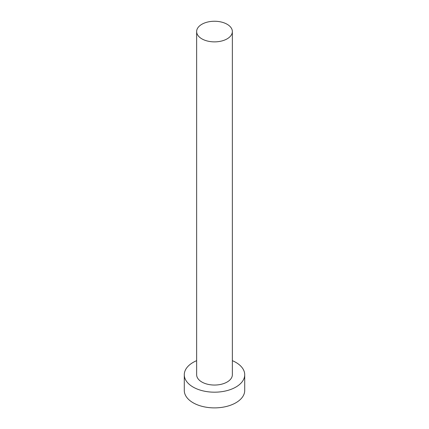 <?xml version="1.0" encoding="UTF-8"?>
<svg xmlns="http://www.w3.org/2000/svg" width="429" height="429" viewBox="0 0 429 429"><rect width="100%" height="100%" fill="white"/><g stroke="black" fill="none" stroke-linecap="round" stroke-linejoin="round"><path stroke-width="0.64" d="M201.871 38.851A17.857 10.307 0 0 0 221.332 41.087A17.857 10.307 0 0 0 232.357 31.558A17.857 10.307 0 0 0 227.129 24.271A17.857 10.307 0 0 0 207.668 22.035A17.857 10.307 0 0 0 196.643 31.558A17.857 10.307 0 0 0 201.871 38.851M196.643 31.558L196.643 374.737A17.857 10.307 0 0 0 201.871 382.03A17.857 10.307 0 0 0 221.332 384.261A17.857 10.307 0 0 0 232.357 374.737L232.357 31.558M196.643 360.666A30.218 17.444 0 0 0 184.282 374.737A30.218 17.444 0 0 0 193.13 387.076A30.218 17.444 0 0 0 226.062 390.857A30.218 17.444 0 0 0 244.718 374.737A30.218 17.444 0 0 0 235.87 362.403A30.218 17.444 0 0 0 232.357 360.666M184.282 374.737L184.282 390.438A30.218 17.444 0 0 0 193.13 402.777A30.218 17.444 0 0 0 226.062 406.558A30.218 17.444 0 0 0 244.718 390.438L244.718 374.737"/></g></svg>
